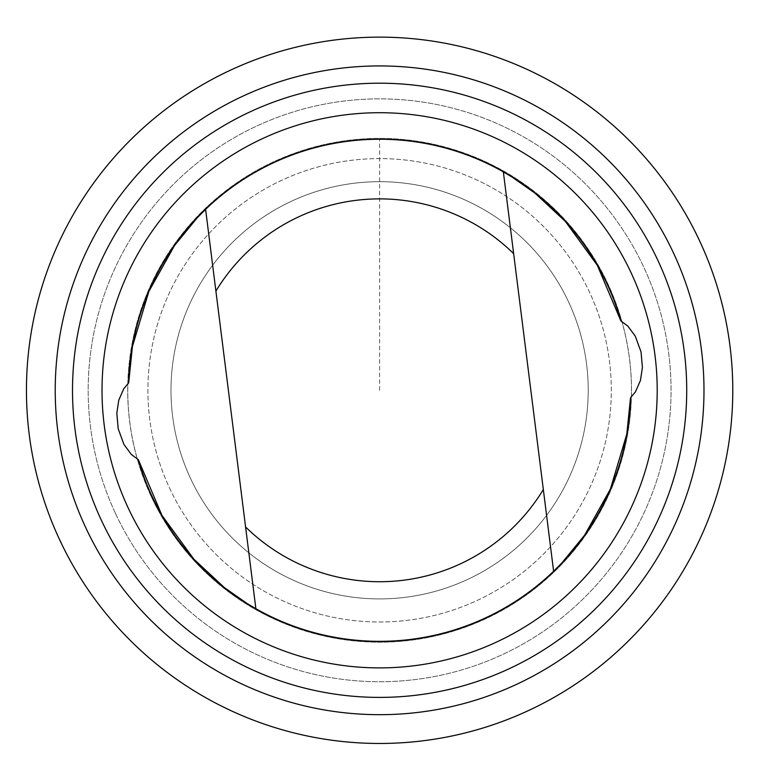 <?xml version="1.0" encoding="UTF-8"?>
<svg xmlns="http://www.w3.org/2000/svg" width="770" height="770" viewBox="0 0 770 770"><rect width="100%" height="100%" fill="white"/><g stroke="black" fill="none" stroke-linecap="round" stroke-linejoin="round"><path stroke-width="0.58" stroke-dasharray="3.85 2.89" d="M151.257 496.592A251.877 251.877 0 0 1 401.738 139.399A251.877 251.877 0 0 1 585.835 534.919A251.877 251.877 0 0 1 151.257 496.592A251.896 251.896 0 0 0 485.909 618.676A251.896 251.896 0 0 0 607.982 284.005A251.896 251.896 0 0 0 273.311 161.931A251.896 251.896 0 0 0 151.238 496.602A251.877 251.877 0 0 1 401.738 139.399A251.877 251.877 0 0 1 585.835 534.919A251.877 251.877 0 0 1 151.257 496.592M151.295 496.583A251.848 251.848 0 0 0 585.816 534.9A251.848 251.848 0 0 0 401.738 139.428A251.848 251.848 0 0 0 151.295 496.583M190.479 478.334A208.622 208.622 0 0 0 550.415 510.077A208.622 208.622 0 0 0 397.936 182.49A208.622 208.622 0 0 0 190.479 478.334A208.622 208.622 0 0 0 550.415 510.077A208.622 208.622 0 0 0 397.936 182.49A208.622 208.622 0 0 0 190.479 478.334M115.404 513.282A291.426 291.426 0 0 0 618.223 557.624A291.426 291.426 0 0 0 405.213 99.994A291.426 291.426 0 0 0 115.404 513.282A291.426 291.426 0 0 0 618.223 557.624A291.426 291.426 0 0 0 405.213 99.994A291.426 291.426 0 0 0 115.404 513.282M553.62 571.244L503.349 171.883A251.03 251.03 0 0 0 205.609 209.363L255.881 608.724M379.61 390.303L379.61 138.427M169.554 488.074A231.703 231.703 0 0 0 569.319 523.331A231.703 231.703 0 0 0 399.967 159.496A231.703 231.703 0 0 0 169.554 488.074A231.703 231.703 0 0 0 569.319 523.331A231.703 231.703 0 0 0 399.967 159.496A231.703 231.703 0 0 0 169.554 488.074"/><path stroke-width="1.16" d="M138.359 459.709L161.921 515.313L193.809 559.107L224.34 587.549L247.055 603.488L255.881 608.724A251.03 251.03 0 0 0 553.62 571.244L562.042 562.745L584.642 535.15L610.341 489.2L626.799 434.088L630.534 397.753L635.491 391.795L640.447 380.438L642.411 367.502L641.044 351.919L635.269 336.124L627.868 326.133L620.861 320.897A251.03 251.03 0 0 0 128.686 382.854L123.729 388.811L118.773 400.169L116.819 413.105L118.185 428.688L123.951 444.483L131.362 454.473L138.359 459.709A251.03 251.03 0 0 0 630.534 397.753M255.881 608.724L205.609 209.363L197.187 217.852L174.588 245.447L148.88 291.406L132.43 346.51L128.686 382.854M620.861 320.897L597.308 265.294L565.421 221.5L534.89 193.058L512.166 177.119L503.349 171.883L553.62 571.244M59.434 539.337A353.17 353.17 0 0 0 668.774 593.073A353.17 353.17 0 0 0 410.641 38.5A353.17 353.17 0 0 0 59.434 539.337M85.528 527.19A324.382 324.382 0 0 0 645.202 576.538A324.382 324.382 0 0 0 408.11 67.183A324.382 324.382 0 0 0 85.528 527.19M101.197 519.894A307.105 307.105 0 0 0 631.053 566.624A307.105 307.105 0 0 0 406.589 84.382A307.105 307.105 0 0 0 101.197 519.894M127.945 507.44A277.595 277.595 0 0 0 606.895 549.684A277.595 277.595 0 0 0 404 113.787A277.595 277.595 0 0 0 127.945 507.44M245.591 526.978A191.422 191.422 0 0 0 543.331 489.499M513.638 253.628A191.422 191.422 0 0 0 215.898 291.108"/></g></svg>
